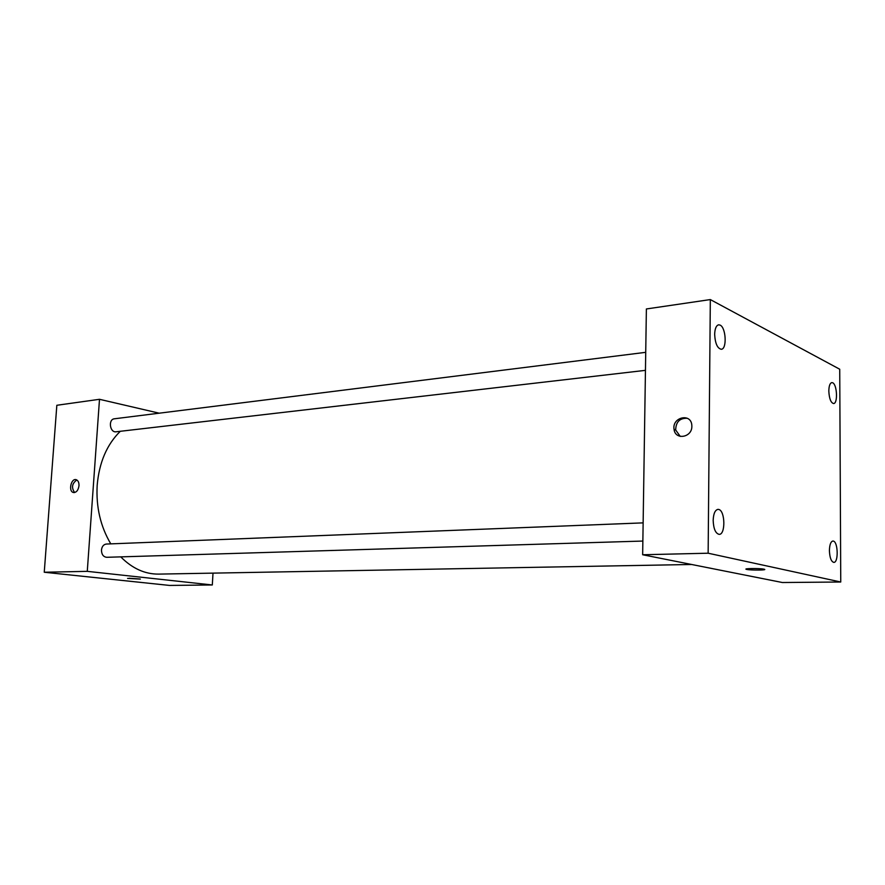 <?xml version="1.0" encoding="UTF-8"?>
<svg xmlns="http://www.w3.org/2000/svg" width="885" height="885" viewBox="0 0 885 885"><rect width="100%" height="100%" fill="white"/><g stroke="black" fill="none" stroke-linecap="round" stroke-linejoin="round"><path stroke-width="1.33" d="M213.008 573.126L212.311 584.974L169.555 585.428L44.25 572.241L56.839 405.275L99.496 399.301L159.167 413.184M212.311 584.974L87.272 571.345L44.25 572.241M129.177 578.248L140.184 579.011L129.177 578.248M120.294 431.294C106.897 444.447 99.197 462.424 97.184 485.212C95.945 506.939 100.481 526.486 110.791 543.866M120.747 556.864C132.263 568.48 144.908 574.221 158.692 574.111L691.605 564.486M87.272 571.345L99.496 399.301M643.141 522.869L106.377 544.043C103.589 544.441 101.941 546.432 101.465 550.016C101.565 554.452 103.324 556.875 106.731 557.296L642.864 541.056M645.453 370.35L116.101 431.78C109.795 432.842 108.003 419.258 114.397 418.793L645.729 352.33M78.997 485.743C78.223 490.445 76.331 492.691 73.311 492.48C68.09 491.219 71.209 477.778 76.276 479.725C78.19 480.555 79.097 482.557 78.997 485.743M74.628 492.536C71.265 487.657 71.995 483.476 76.829 479.969M140.339 579.1L127.573 578.414M782.362 582.518L642.654 554.751L646.382 308.965L710.323 299.572L839.732 369.233L840.75 582.009L782.362 582.518M840.75 582.009L708.144 553.213L642.654 554.751M708.144 553.213L710.323 299.572M691.86 426.249C692.181 437.544 675.244 440.453 674.071 429.424C671.748 417.244 691.108 412.598 691.827 425.298L691.86 426.249M763.91 569.177L763.976 569.188C768.866 570.194 750.723 570.416 746.708 569.409C741.851 568.436 759.651 568.181 763.91 569.177M832.685 382.774L831.811 382.597C829.931 383.139 828.935 385.971 828.825 391.115C829.234 398.626 830.827 402.763 833.593 403.538C837.984 403.66 837.144 384.544 832.685 382.774M720.091 325.094L718.631 324.806C716.197 325.492 714.87 328.689 714.66 334.386C715.18 343.469 717.381 348.424 721.286 349.276C727.116 349.177 726.043 327.538 720.091 325.094M718.708 509.45L717.956 509.362C715.058 510.014 713.454 513.709 713.166 520.435C713.542 528.843 715.545 533.489 719.173 534.363C725.678 534.75 725.224 510.623 718.708 509.45M833.327 541.078L832.896 541.023C830.738 541.565 829.577 544.784 829.411 550.669C829.743 557.716 831.203 561.632 833.803 562.384C838.604 562.816 838.128 541.874 833.327 541.078M764.662 569.486C765.071 570.305 749.927 570.239 746.708 569.409L746.044 569.11M680.244 436.416L675.686 429.999C675.897 421.88 679.791 417.974 687.335 418.284M73.997 492.591L73.311 492.48M675.686 429.999L674.071 429.424"/></g></svg>
